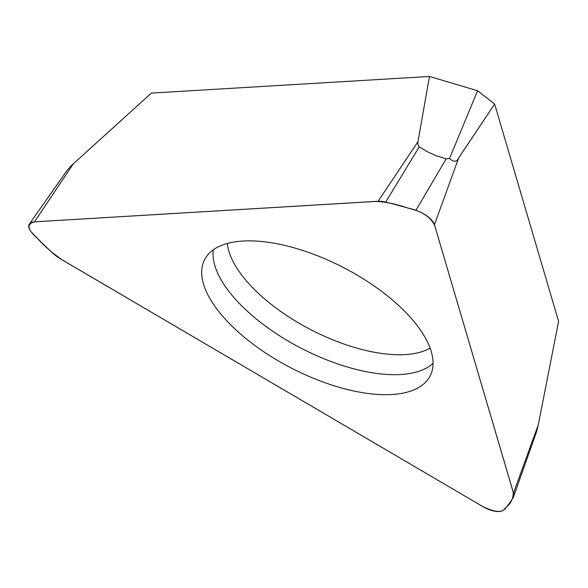 <?xml version="1.0" encoding="UTF-8"?>
<svg xmlns="http://www.w3.org/2000/svg" width="588" height="588" viewBox="0 0 588 588"><rect width="100%" height="100%" fill="white"/><g stroke="black" fill="none" stroke-linecap="round" stroke-linejoin="round"><path stroke-width="0.88" d="M391.939 394.519A126.868 56.61 -152.7 0 0 430.945 374.181A126.868 56.61 -152.7 0 0 343.341 267.481A126.868 56.61 -152.7 0 0 205.609 257.875A126.868 56.61 -152.7 0 0 255.354 345.84A126.868 56.61 -152.7 0 0 391.939 394.519M417.965 141.701L378.077 201.287A22.212 9.908 27.3 0 1 385.691 202.118L419.251 146.838L417.965 144.854L417.884 142.215L429.468 76.462L151.366 93.095L71.545 165.426L67.083 170.447L29.4 224.013A17.772 7.931 27.3 0 0 32.399 233.171A310.956 138.746 27.3 0 0 53.258 253.597A22.212 9.908 27.3 0 0 60.557 258.918L483.182 506.782A17.772 7.931 27.3 0 0 503.842 509.789A310.956 138.746 27.3 0 0 513.17 497.639A22.212 9.908 27.3 0 0 513.53 496.853A22.212 9.908 27.3 0 0 513.493 493.141L538.307 424.712L536.572 431.702M419.251 146.838L426.204 151.175L435.73 155.585L446.167 158.87L449.541 158.429L477.588 90.736L494.618 104.061L558.6 321.32L538.307 424.712M494.618 104.061L458.714 157.812C456.78 162.148 453.723 162.354 449.541 158.429M385.691 202.118A310.956 138.746 27.3 0 1 415.87 210.394A17.772 7.931 27.3 0 1 434.451 224.734L513.493 493.141M378.077 201.287L34.494 221.838C26.35 223.984 27.313 229.474 37.382 238.294C44.218 246.056 52.597 253.318 62.526 260.094L481.859 506.011C495.125 512.868 503.328 513.17 506.474 506.922C511.251 503.078 513.478 498.073 513.155 491.891L434.694 225.571C430.732 217.031 421.919 211.217 408.263 208.13C396.385 204.095 385.596 201.846 375.894 201.383L34.494 221.838A17.772 7.931 27.3 0 0 29.4 224.013M477.588 90.736L429.468 76.462M433.062 363.259A125.2 55.86 27.3 0 1 400.759 374.512A125.2 55.86 27.3 0 1 275.485 333.117A125.2 55.86 27.3 0 1 213.29 249.826M434.451 224.734L458.714 157.812M73.507 163.56L34.494 221.838M415.87 210.394L446.167 158.87M430.115 348.125A118.739 52.979 27.3 0 1 405.235 354.586A118.739 52.979 27.3 0 1 292.464 319.225A118.739 52.979 27.3 0 1 227.328 243.461M536.785 431.107L513.53 496.853"/></g></svg>
